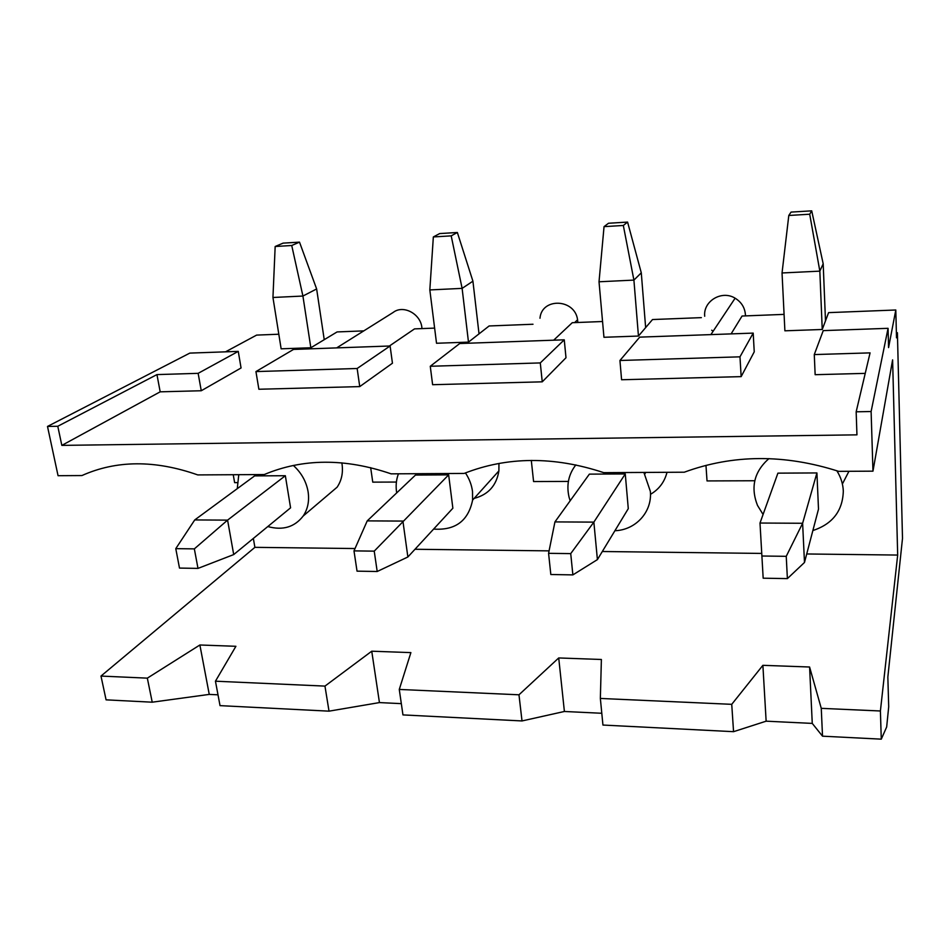 <?xml version="1.0" encoding="UTF-8"?>
<svg xmlns="http://www.w3.org/2000/svg" width="950" height="950" viewBox="0 0 950 950"><rect width="100%" height="100%" fill="white"/><g stroke="black" fill="none" stroke-linecap="round" stroke-linejoin="round"><path stroke-width="1.43" d="M253.353 538.424L254.897 547.342L100.985 676.068L106.079 699.853L152.226 702.193L209.249 694.403L218.001 694.818M896.373 332.749L897.406 332.714L902.5 538.377L887.846 677.053L888.701 706.741L886.671 726.976L881.279 739.159L880.401 710.992L897.679 555.061L892.608 359.872L872.967 471.164L838.66 471.354C784.51 454.029 733.044 454.326 684.273 472.209L603.761 472.661C553.969 456.178 507.419 456.439 464.134 473.433L391.139 473.848C345.123 458.126 302.824 458.363 264.243 474.549L197.754 474.917C155.052 459.895 116.446 460.109 81.926 475.558L58.057 475.701L47.5 426.443L189.822 353.103L238.26 351.381L198.146 373.338L156.952 374.597L57.784 426.265L47.5 426.443M434.625 328.106L414.509 328.89L389.393 346.014M532.997 324.247L489.119 325.969L468.481 342.119L462.116 288.373L429.827 289.928L433.343 236.942L451.202 235.861L457.354 232.489L439.684 233.569L433.343 236.942M278.813 334.222L256.619 335.101L225.542 351.832M363.779 330.885L337.096 331.93L310.84 347.759L302.919 296.044L272.947 297.481L275.168 246.501L291.733 245.504L299.499 242.131L283.1 243.129L275.168 246.501M421.931 328.605C421.539 314.331 403.512 304.261 393.134 312.467L336.692 347.89M888.06 328.32L871.114 411.528L856.164 411.801L870.069 352.878L814.281 354.576L823.246 330.624L888.06 328.32L888.571 347.605L895.803 309.997L828.602 312.633L822.237 329.484L819.838 271.142L782.04 272.971L788.797 215.472L809.709 214.213L811.716 210.841L791.053 212.099L788.797 215.472M782.04 272.971L784.89 330.814L822.237 329.484M784.071 314.379L742.057 316.029L731.108 333.889M619.934 360.489L621.585 379.751L741.154 376.628L754.241 351.832L753.196 333.106L639.718 337.131L619.934 360.489L739.979 356.832L753.196 333.106M701.373 317.633L652.519 319.544L638.447 336.051L633.911 280.096L599.023 281.782L604.046 226.634L623.331 225.471L627.582 222.086L608.511 223.25L604.046 226.634M599.023 281.782L603.951 337.286L638.447 336.051M602.549 321.516L572.268 322.703L553.684 340.183M542.248 381.829L565.998 357.746L564.253 339.815L459.741 343.52L430.267 366.272L432.618 384.702L542.248 381.829L540.289 362.924L564.253 339.815M429.827 289.928L436.525 343.259L468.481 342.119M255.942 371.581L258.875 389.251L359.741 386.603L392.445 363.209L390.106 345.99L293.526 349.422L255.942 371.581L357.152 368.493L390.106 345.99M272.947 297.481L281.141 348.816L310.84 347.759M238.26 351.381L241.062 367.971L201.257 390.747L160.182 391.827L61.833 445.384L856.947 434.851L856.164 411.801M865.236 373.374L815.148 374.692L814.281 354.576M711.716 330.196L713.094 331.289M745.477 315.899C745.239 308.251 741.796 302.349 735.122 298.193C721.774 289.845 703.036 301.162 704.71 316.255M739.979 356.832L741.154 376.628M897.406 332.714L896.503 337.844L895.803 309.997M871.114 411.528L872.967 471.164M233.237 474.727L234.626 482.647L237.215 482.636M880.401 710.992L821.263 708.344L809.59 667.007L812.262 723.401L766.139 721.181L762.886 665.321L731.738 704.33L733.554 731.678L766.139 721.181M601.801 713.272L564.395 711.479L558.719 657.946L518.973 694.794L522.013 720.943L564.395 711.479M401.316 703.641L379.442 702.584L371.747 651.201L324.959 686.102L329.021 711.158L379.442 702.584M100.985 676.068L147.333 678.146L152.226 702.193M324.959 686.102L215.448 681.197L235.909 646.297L199.88 644.991L209.249 694.403M199.88 644.991L147.333 678.146M254.897 547.342L355.027 548.542M414.996 549.266L549.076 550.869M602.312 551.511L761.734 553.423M806.716 553.969L897.679 555.061M518.973 694.794L399.273 689.439L410.887 652.614L371.747 651.201M731.738 704.33L600.352 698.44L601.386 659.49L558.719 657.946M809.59 667.007L762.886 665.321M842.389 483.989L848.932 471.295M474.157 498.382C488.264 494.701 496.506 485.545 498.892 470.903L498.952 463.434M650.465 494.344C659.051 489.298 664.561 481.959 667.007 472.304M326.444 496.268L337.108 487.196C341.81 480.213 343.389 472.091 341.846 462.828M293.336 465.441C301.411 472.791 306.327 481.579 308.109 491.803C309.451 501.042 307.812 509.129 303.169 516.04C294.548 527.167 282.756 530.67 267.805 526.549M237.263 488.668L238.771 474.691M61.833 445.384L57.784 426.265M201.257 390.747L198.146 373.338M160.182 391.827L156.952 374.597M816.917 472.934L818.496 509.117L804.484 562.471L787.384 578.609L786.244 556.32L802.619 523.272L816.917 472.934L777.908 473.147L760 523.034L802.619 523.272L804.484 562.471M836.819 470.737C840.833 477.09 842.994 483.859 843.315 491.067C842.709 510.898 832.556 524.056 812.867 530.539M763.076 514.472L757.506 505.424C750.381 487.243 754.181 471.639 768.906 458.613M600.352 698.44L602.941 725.052L733.554 731.678M625.266 473.943L628.283 508.654L597.408 559.609L572.874 574.893L570.724 553.612L593.857 522.12L625.266 473.943L589.368 474.133L554.942 521.906L593.857 522.12L597.408 559.609M821.263 708.344L822.522 736.179L881.279 739.159M812.262 723.401L822.522 736.179M705.969 465.369L707.026 480.926L754.775 480.747M194.346 548.874L175.774 548.649L194.738 519.935L254.636 475.891L285.344 475.724L290.581 507.822L233.712 554.574L197.992 568.397L194.346 548.874L227.584 520.125L285.344 475.724M357.152 368.493L359.741 386.603M577.837 322.478L577.576 319.806C574.928 298.573 541.69 297.386 539.98 318.238M430.267 366.272L540.289 362.924M531.299 460.418L533.579 481.555L568.385 481.424M643.874 472.435L650.346 491.328C652.389 511.919 635.693 530.064 614.899 530.729M570.154 500.793L569.05 497.123C566.295 485.058 568.551 474.311 575.854 464.883M399.273 689.439L402.954 714.911L522.013 720.943M370.666 467.637L372.756 482.137L396.399 482.054M374.229 551.143L353.994 550.881L367.223 520.885L415.494 475.048L448.649 474.869L452.865 508.226L407.871 556.985L377.197 571.496L374.229 551.143L448.649 474.869M465.429 472.922C469.312 478.753 471.675 484.963 472.518 491.577L472.589 500.128C468.314 520.909 455.323 530.563 433.616 529.079M396.696 492.896C395.592 486.186 396.162 479.821 398.43 473.801M215.448 681.197L220.032 705.636L329.021 711.158M299.499 242.131L316.635 288.954L302.919 296.044L291.733 245.504M316.635 288.954L324.235 339.684M194.738 519.935L227.584 520.125L233.712 554.574M175.774 548.649L179.491 568.076L197.992 568.397M457.354 232.489L472.922 281.188L462.116 288.373L451.202 235.861M472.922 281.188L479.026 333.878M367.223 520.885L402.907 521.075L407.871 556.985M353.994 550.881L357.034 571.152L377.197 571.496M627.582 222.086L641.286 272.816L633.911 280.096L623.331 225.471M641.286 272.816L645.644 327.619M570.724 553.612L548.577 553.327L550.822 574.513L572.874 574.893M548.577 553.327L554.942 521.906M811.716 210.841L823.187 263.779L819.838 271.142L809.709 214.213M823.187 263.779L825.491 320.863M763.171 578.194L760 523.034L763.171 578.194L787.384 578.609M786.244 556.32L761.9 556.011M735.122 298.193L710.885 334.614M337.108 487.196L303.169 516.04M577.576 319.806L574.607 322.608M498.892 470.903L472.589 500.128M645.751 472.423L644.812 473.967"/></g></svg>

